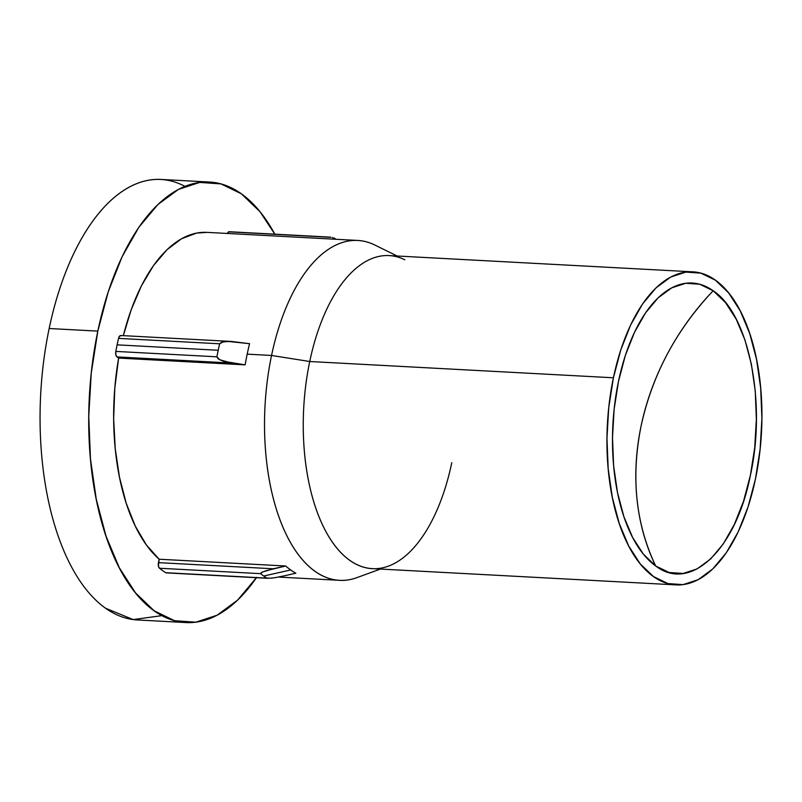 <?xml version="1.0" encoding="UTF-8"?>
<svg xmlns="http://www.w3.org/2000/svg" width="802" height="802" viewBox="0 0 802 802"><rect width="100%" height="100%" fill="white"/><g stroke="black" fill="none" stroke-linecap="round" stroke-linejoin="round"><path stroke-width="1.2" d="M121.403 335.757L119.749 335.938L118.526 338.374A178.024 87.608 93.1 0 0 117.112 344.85A178.024 87.608 93.1 0 0 115.809 351.406L216.911 356.82A178.024 87.608 -86.9 0 1 218.214 350.263L117.112 344.85A178.024 87.608 93.1 0 0 115.809 351.406L115.829 354.735L116.982 356.92L231.868 363.075L245.141 364.86A170.184 83.749 -86.9 0 1 247.186 354.153L271.557 355.456A170.184 83.749 -86.9 0 1 357.772 240.44A170.184 83.749 -86.9 0 1 374.785 245.001A170.184 83.749 93.1 0 0 271.557 355.456L247.186 354.153A170.184 83.749 -86.9 0 1 249.572 343.687A170.184 83.749 93.1 0 0 247.186 354.153A170.184 83.749 93.1 0 0 245.141 364.86L118.616 358.083A170.184 83.749 93.1 0 0 159.167 559.225L285.692 566.001A170.184 83.749 93.1 0 0 290.695 569.961A170.184 83.749 93.1 0 0 295.838 573.229L283.487 576.006L295.838 573.229A170.184 83.749 -86.9 0 1 290.695 569.961L263.718 576.016A178.024 87.608 93.1 0 0 266.865 578.112L271.036 578.182L266.865 578.112A178.024 87.608 -86.9 0 1 263.718 576.016A178.024 87.608 -86.9 0 1 260.62 573.661L159.518 568.247A178.024 87.608 93.1 0 0 165.763 572.698L166.495 572.889M283.487 576.006L275.457 577.58M655.685 565.961A145.553 71.629 -86.9 0 1 627.014 525.2A145.553 71.629 -86.9 0 1 637.69 325.953A145.553 71.629 -86.9 0 1 713.178 290.765A237.372 197.252 -54.5 0 0 641.089 426.042A237.372 197.252 -54.5 0 0 655.685 565.961L669.109 572.488L683.114 573.47L697.169 568.869L710.742 558.884L723.304 543.866L734.361 524.418L743.514 501.28L750.391 475.335L754.732 447.596L756.366 419.105L755.243 390.975L751.394 364.278L744.978 340.048L736.226 319.216L725.489 302.575L713.178 290.765L699.755 284.249L685.75 283.266L671.695 287.858L658.121 297.853L645.56 312.86L634.502 332.309L625.349 355.446L618.482 381.391L614.142 409.14L612.497 437.621L613.62 465.751L617.47 492.448L623.886 516.678L632.638 537.51L643.374 554.162L655.685 565.961C635.695 523.796 630.833 477.16 641.089 426.042C652.176 374.975 676.206 329.883 713.178 290.765C748.817 313.973 766.652 402.464 750.391 475.335C735.935 549.51 690.532 592.959 655.685 565.961M256.67 577.34L237.643 600.086L217.081 615.224L195.778 622.192L174.545 620.698L154.215 610.823L135.548 592.929L119.277 567.706L106.024 536.127L96.3 499.415L90.466 458.965L88.761 416.338L91.248 373.171L97.824 331.116L49.163 328.509L97.824 331.116A220.57 108.541 -86.9 0 1 209.573 182.044L160.901 179.437A220.57 108.541 93.1 0 0 49.163 328.509A220.57 108.541 93.1 0 0 105.543 608.217A220.57 108.541 -86.9 0 1 49.163 328.509A220.57 108.541 -86.9 0 1 184.931 186.365M209.573 182.044A220.57 108.541 -86.9 0 1 274.815 234.164L259.998 211.678L241.332 193.783L221.001 183.909L199.768 182.415L178.465 189.382L157.904 204.52L138.876 227.267L122.104 256.74L108.25 291.808L97.824 331.116A220.57 108.541 -86.9 0 0 185.974 622.563L137.312 619.956A220.57 108.541 93.1 0 1 105.543 608.217L133.192 619.575L161.944 615.635M613.41 377.782A156.751 77.132 -86.9 0 1 692.818 271.838A156.751 77.132 -86.9 0 1 755.464 478.954A156.751 77.132 -86.9 0 1 676.046 584.889A156.751 77.132 -86.9 0 1 613.41 377.782L309.732 361.512L613.41 377.782L620.808 349.842L630.663 324.92L642.572 303.978L656.096 287.808L670.713 277.051L685.85 272.099L700.938 273.161L715.394 280.179L728.647 292.9L740.216 310.815L749.629 333.261L756.547 359.356L760.687 388.098L761.9 418.393L760.136 449.07L755.464 478.954L748.055 506.894L738.211 531.806L726.291 552.758L712.767 568.919L698.151 579.686L683.013 584.628L667.926 583.575L653.48 576.548L640.217 563.836L628.648 545.911L619.234 523.475L612.317 497.38L608.177 468.629L606.964 438.333L608.728 407.657L613.41 377.782M692.818 271.838L389.14 255.577A156.751 77.132 93.1 0 0 309.732 361.512A156.751 77.132 -86.9 0 1 404.81 259.768M271.557 355.456L309.732 361.512L271.557 355.456A170.184 83.749 93.1 0 0 356.97 577.61A170.184 83.749 -86.9 0 1 339.567 580.327A170.184 83.749 -86.9 0 1 271.557 355.456M357.772 240.44L206.876 232.359A170.184 83.749 93.1 0 0 123.348 335.657L131.147 309.893L141.413 285.853L153.503 265.572L167.016 249.703L181.513 238.755L196.55 233.091L207.157 232.369M330.885 237.322L229.783 231.908L228.129 232.219L227.337 233.452M231.387 341.441L120.761 335.517A4.481 2.206 93.1 0 0 118.526 338.374L219.628 343.797L223.347 341.782L231.387 341.441L249.572 343.687L227.698 341.371L221.643 342.223L219.628 343.797A178.024 87.608 93.1 0 0 218.214 350.263A178.024 87.608 -86.9 0 1 219.628 343.797L118.526 338.374A178.024 87.608 93.1 0 0 117.112 344.85L218.214 350.263A178.024 87.608 93.1 0 0 216.911 356.82L218.084 358.825L223.557 361.321L245.141 364.86L118.616 358.083L116.982 356.92L118.616 358.083L114.796 388.168L113.663 418.704L115.237 448.719L119.478 477.23L126.245 503.325L135.317 526.162L146.415 544.999L159.167 559.225L158.405 565.971L159.518 568.247A178.024 87.608 93.1 0 0 165.763 572.698L266.865 578.112L165.763 572.698A4.481 2.206 93.1 0 0 166.325 572.879L267.928 578.322M451.787 462.694A156.751 77.132 -86.9 0 1 388.399 566.132A156.751 77.132 -86.9 0 1 309.732 361.512A156.751 77.132 93.1 0 0 372.379 568.628L676.046 584.889M256.419 577.711A220.57 108.541 -86.9 0 1 185.974 622.563M335.196 238.525L332.289 237.552L335.196 238.525M330.815 237.161L229.222 231.728A4.481 2.206 93.1 0 0 227.347 233.452M159.167 559.225L285.692 566.001L273.332 568.778L158.455 562.633L159.167 559.225M260.62 573.661A178.024 87.608 93.1 0 0 263.718 576.016L290.695 569.961A170.184 83.749 -86.9 0 1 285.692 566.001L265.763 570.793L261.252 572.628L260.62 573.661L262.384 572.047L273.332 568.778L158.455 562.633A4.481 2.206 93.1 0 0 159.518 568.247L260.62 573.661M116.982 356.92L231.868 363.075L219.618 359.767L216.911 356.82L115.809 351.406A4.481 2.206 93.1 0 0 116.982 356.92M275.347 577.6L271.036 578.182M627.014 525.2L626.713 524.428M374.775 245.001L397.15 256.008M339.567 580.327L278.444 577.059M356.97 577.61L380.389 569.059"/></g></svg>
